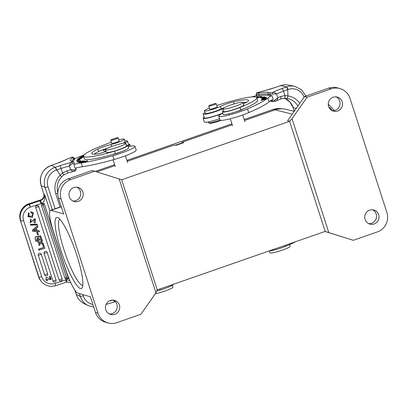 <?xml version="1.0" encoding="UTF-8"?>
<svg xmlns="http://www.w3.org/2000/svg" width="408" height="408" viewBox="0 0 408 408"><rect width="100%" height="100%" fill="white"/><g stroke="black" fill="none" stroke-linecap="round" stroke-linejoin="round"><path stroke-width="0.61" d="M269.305 250.935L269.907 252.802A10.634 1.316 -17.9 0 0 280.429 250.787A10.634 1.316 -17.9 0 0 290.144 246.264L289.603 244.591M82.901 192.081A7.308 7.135 106.1 0 0 70.977 189.434A7.308 7.135 106.1 0 0 74.088 201.47A7.308 7.135 106.1 0 0 82.901 192.081M76.842 187.18A7.308 7.135 -73.9 0 1 72.869 200.991M119.381 305.031A7.308 7.135 106.1 0 0 107.457 302.384A7.308 7.135 106.1 0 0 110.568 314.42A7.308 7.135 106.1 0 0 119.381 305.031M113.322 300.13A7.308 7.135 -73.9 0 1 109.349 313.941M63.648 213.945L51.107 210.339A23.924 4.294 70.8 0 0 50.536 210.334A23.924 4.294 70.8 0 0 53.392 231.484L65.55 269.137A23.924 4.294 70.8 0 0 77.862 293.168L90.403 296.774L95.467 312.462A15.285 14.918 106.1 0 0 105.442 322.208L107.947 322.927A15.285 14.918 -73.9 0 1 97.976 313.186L61.088 198.982A15.285 14.918 -73.9 0 1 70.625 179.602L94.702 171.212L92.193 170.493L68.121 178.877A15.285 14.918 106.1 0 0 58.579 198.257L63.648 213.945M127.235 161.354L174.191 144.993L175.843 145.411L183.743 142.657L182.096 142.244L182.381 143.131M114.934 165.638L96.92 171.911M107.947 322.927A15.285 14.918 -73.9 0 0 116.836 322.672L140.913 314.282L155.958 292.817L157.259 289.904L325.181 231.412L289.614 121.293L287.64 120.666L289.614 121.293L121.691 179.785L157.259 289.904M57.472 217.52A37.612 6.752 70.8 0 1 57.941 217.709A37.612 6.752 70.8 0 1 75.322 250.813A37.612 6.752 70.8 0 1 82.273 287.553A37.612 6.752 70.8 0 1 62.924 256.275A37.612 6.752 70.8 0 1 57.472 217.52M94.702 171.212L121.691 179.785M342.185 101.76A7.308 7.135 106.1 0 0 330.266 99.113A7.308 7.135 106.1 0 0 333.377 111.149A7.308 7.135 106.1 0 0 342.185 101.76M336.131 96.854A7.308 7.135 -73.9 0 1 332.153 110.67M378.67 214.71A7.308 7.135 106.1 0 0 366.746 212.063A7.308 7.135 106.1 0 0 369.857 224.099A7.308 7.135 106.1 0 0 378.67 214.71M372.611 209.804A7.308 7.135 -73.9 0 1 368.638 223.62M289.588 121.227L292.026 118.703L307.071 97.237L331.148 88.847A15.285 14.918 -73.9 0 1 340.037 88.592A15.285 14.918 -73.9 0 1 350.008 98.333L386.896 212.537A15.285 14.918 -73.9 0 1 377.359 231.917L353.282 240.307L325.084 231.443M325.013 231.474L353.282 240.307M340.037 88.592L337.528 87.873A15.285 14.918 106.1 0 0 328.639 88.128L304.567 96.512L287.64 120.666M307.071 97.237L304.567 96.512M328.817 232.601L292.026 118.703M294.173 111.343L285.926 109.324A19.936 19.456 106.1 0 0 275.069 109.854L244.535 120.493M232.229 124.777L182.096 142.244M119.167 178.918L155.958 292.817M59.808 219.213A34.955 6.278 -109.2 0 0 65.484 254.24A34.955 6.278 -109.2 0 0 82.799 285.218M285.223 245.33L285.539 246.31A39.076 4.84 -17.9 0 0 295.82 241.638M285.539 246.31A11.96 1.484 162.1 0 1 269.096 250.951M225.507 107.08A10.634 1.316 -17.9 0 0 221.223 108.905A9.302 1.153 162.1 0 1 211.487 112.44A9.302 1.153 162.1 0 1 205.209 113.327L204.398 110.818A9.302 1.153 -17.9 0 0 210.676 109.931A9.302 1.153 -17.9 0 0 220.412 106.396A10.634 1.316 162.1 0 1 233.442 101.857A30.304 3.754 162.1 0 1 248.477 100.388A30.304 3.754 162.1 0 1 248.003 101.424A7.976 0.989 162.1 0 1 243.423 103.647M240.735 110.032A39.076 4.84 -17.9 0 0 257.637 100.2L256.826 97.691A39.076 4.84 162.1 0 1 239.924 107.518L240.735 110.032A11.96 1.484 162.1 0 1 229.296 113.74A11.96 1.484 162.1 0 1 223.145 114.373L222.334 111.863A11.96 1.484 -17.9 0 0 228.485 111.231A11.96 1.484 -17.9 0 0 239.924 107.518M246.728 102.235A30.304 3.754 -17.9 0 0 243.076 102.581M209.712 109.079A3.988 0.495 -17.9 0 0 209.676 109.186A3.988 0.495 -17.9 0 0 209.789 109.257A3.988 0.495 162.1 0 0 214.011 108.299A3.988 0.495 162.1 0 0 217.26 106.733A3.988 0.495 162.1 0 0 217.173 106.666M216.806 105.534A39.076 4.84 162.1 0 1 256.826 97.691M209.391 108.094A9.302 1.153 -17.9 0 0 204.398 110.818M223.39 110.808A11.96 1.484 -17.9 0 0 222.334 111.863M110.777 140.26A3.922 0.484 -17.9 0 0 114.852 139.388A3.922 0.484 -17.9 0 0 118.187 137.797A3.922 0.484 -17.9 0 0 118.136 137.746A3.922 0.484 -17.9 0 0 114.067 138.623A3.922 0.484 -17.9 0 0 110.726 140.209A3.922 0.484 -17.9 0 0 110.777 140.26M128.408 144.146A13.025 1.612 162.1 0 1 129.892 144.412A13.025 1.612 162.1 0 1 128 145.982M156.815 290.975A39.076 4.84 -17.9 0 0 160.232 289.986L159.911 288.981M173.359 284.3A11.96 1.484 162.1 0 1 160.232 289.986M271.947 95.518L273.161 99.282A26.581 3.295 -17.9 0 0 269.035 101.811A61.139 7.574 162.1 0 1 248.717 112.618A18.605 2.305 162.1 0 1 242.128 115.158A18.605 2.305 162.1 0 1 219.968 119.952L218.754 116.183A18.605 2.305 -17.9 0 0 240.914 111.394A18.605 2.305 -17.9 0 0 247.503 108.854A61.139 7.574 -17.9 0 0 267.821 98.047A26.581 3.295 162.1 0 1 271.947 95.518A3.988 0.495 162.1 0 1 270.224 95.747L268.387 95.37A51.566 6.39 -17.9 0 0 259.243 95.773A20.466 2.535 162.1 0 1 256.928 96.008A3.988 0.495 162.1 0 1 256.673 95.992A3.988 0.495 162.1 0 1 256.55 95.921L256.147 94.666A3.988 0.495 -17.9 0 0 256.265 94.738A3.988 0.495 -17.9 0 0 256.52 94.753L256.928 96.008M222.727 113.093A11.694 1.448 162.1 0 1 218.295 114.816A11.694 1.448 162.1 0 1 204.367 117.83L203.148 114.062A11.694 1.448 -17.9 0 0 217.082 111.052A11.694 1.448 -17.9 0 0 222.839 108.727M256.448 95.599A79.744 9.879 -17.9 0 0 251.792 96.931M204.969 112.588A11.694 1.448 -17.9 0 0 203.148 114.062M222.788 113.266A18.605 2.305 -17.9 0 0 218.754 116.183M265.358 97.818C261.824 98.976 260.957 99.124 262.762 98.267C266.317 97.099 267.184 96.951 265.358 97.818L266.404 97.277M261.696 98.807L262.783 98.328M261.88 99.037L266.363 97.874C264.976 98.517 264.098 98.731 263.726 98.517L261.9 99.093M256.928 97.425L261.452 96.497L260.176 96.992A46.119 5.712 162.1 0 1 263.349 97.14L264.731 96.65L263.767 97.742L260.942 97.986L262.125 97.568A44.788 5.549 -17.9 0 0 259.044 97.425L257.948 97.849L256.928 97.425M243.831 108.742A6.645 0.821 162.1 0 1 236.038 111.761M256.03 97.084L257.958 96.747L256.147 97.119M261.809 99.481L266.348 98.099L266.118 98.512L262.303 99.394L261.574 99.909L261.809 99.481L261.916 99.807M261.518 99.991L266.011 98.67L262.094 100.138L265.547 99.185L261.054 100.506L264.97 99.032L261.533 100.047M265.394 97.492C262.854 98.236 261.972 98.603 262.747 98.588C265.302 97.833 266.184 97.466 265.394 97.492L265.934 97.583M262.257 98.777L262.772 98.654M265.965 98.078L264.262 98.348L264.292 98.619M264.262 98.348L265.894 97.833M260.176 96.992L260.309 97.405M263.588 97.889L263.349 97.14M263.063 97.803A46.119 5.712 -17.9 0 0 262.176 97.731M262.125 97.568L262.364 98.323M265.853 98.593L265.771 98.338M280.22 99.129A2.657 1.438 -112.5 0 0 280.653 96.497L285.024 95.599C285.039 97.257 284.718 98.144 284.065 98.267L286.895 98.404A15.948 15.463 -78.2 0 1 287.701 98.552L286.906 98.41A2.657 0.653 -81.4 0 0 287.946 95.911L287.716 89.602L283.519 91.122L285.019 95.599L287.941 95.911A18.605 18.044 -78.2 0 1 299.793 103.321M286.906 98.41L284.065 98.267M284.131 98.267L280.204 99.134L275.364 101.245A1.331 0.342 -106 0 1 275.324 101.266A1.331 0.342 -106 0 1 274.676 100.246L277.787 97.736C277.465 99.669 276.66 100.837 275.359 101.245M257.545 92.606L257.815 92.478A2.657 0.332 -17.9 0 0 257.254 93.06A19.14 2.372 -17.9 0 0 259.422 92.84A52.897 6.553 162.1 0 1 268.806 92.427L270.637 92.81A2.657 0.332 -17.9 0 0 272.524 92.458A26.581 3.295 162.1 0 1 281.724 88.607C282.372 88.786 282.968 89.627 283.514 91.122A23.924 2.963 162.1 0 0 276.573 93.973L272.651 93.973L272.524 92.458C273.87 92.208 275.221 92.713 276.573 93.973L277.787 97.736A23.924 2.963 -17.9 0 1 280.653 96.497M280.495 85.675A2.657 0.561 70.6 0 1 280.556 85.629A2.657 0.561 70.6 0 1 280.627 85.629L275.691 87.348A21.267 2.637 162.1 0 1 265.353 90.448A2.657 1.102 -104.6 0 1 265.491 90.382L275.635 87.368M281.724 88.607L286.549 86.858A2.657 0.561 70.6 0 1 287.992 89.5L287.716 89.602C287.186 88.097 286.702 87.215 286.263 86.96M256.147 94.666C256.362 93.141 256.872 92.427 257.678 92.519L257.815 92.478A79.744 9.879 -17.9 0 1 265.353 90.448M55.09 208.748L48.006 186.823A13.291 13.076 115.6 0 1 56.426 170.019A2.657 0.342 -108.8 0 0 55.192 167.305L60.231 165.628L61.108 168.463A23.924 2.963 162.1 0 1 69.375 166.036L72.593 163.557A3.988 0.495 -17.9 0 0 74.093 162.644L74.501 163.899A3.988 0.495 162.1 0 1 73.823 164.434A26.581 3.295 162.1 0 1 81.258 162.95A61.139 7.574 -17.9 0 0 112.888 155.739A18.605 2.305 -17.9 0 0 120.248 153.439A18.605 2.305 -17.9 0 0 134.961 146.283A18.605 2.305 -17.9 0 0 128.204 146.625M105.988 151.343A23.924 2.963 162.1 0 1 104.779 151.128L103.362 150.45A3.988 0.495 162.1 0 1 103.311 150.399A3.988 0.495 162.1 0 1 106.391 148.889M124.879 140.954A11.694 1.448 162.1 0 1 127.413 141.056A11.694 1.448 162.1 0 1 124.537 143.05M84.068 154.912A79.744 9.879 -17.9 0 0 74.45 158.834M81.478 162.44C81.921 162.027 82.916 161.706 84.466 161.476L81.422 162.42M83.793 162.246L83.706 161.986C86.659 160.778 87.868 160.446 87.338 160.987C84.379 162.195 83.171 162.532 83.706 161.986L83.329 162.256M87.725 160.706L87.338 160.987M83.584 160.936L79.305 162.511L81.875 161.231L78.362 162.455L82.64 160.885L80.07 162.165L83.584 160.936M80.223 159.686L78.999 160.069A44.788 5.549 -17.9 0 0 79.004 160.523A44.788 5.549 -17.9 0 0 79.57 161.084L80.774 160.675L80.167 161.624L76.913 161.991L78.321 161.507A46.119 5.712 162.1 0 1 77.739 160.93A46.119 5.712 162.1 0 1 77.734 160.466L76.306 160.91L78.902 159.37L80.223 159.686M84.838 160.92L80.697 162.491L79.647 162.511L84.16 161.109L83.273 161.124L83.757 160.941L84.838 160.92M121.482 151.649A6.645 0.821 162.1 0 1 112.582 154.489M81.289 157.065L81.269 156.998C84.538 156.147 84.859 156.223 82.227 157.228C78.928 158.09 78.611 158.013 81.269 156.998L79.453 157.82M83.625 156.708L82.227 157.228M82.314 157.636L77.984 158.819L82.554 157.223L83.064 157.085L82.314 157.636M83.446 156.131L81.136 156.789L83.441 156.019M83.507 155.723L82.594 155.933L83.711 155.341M81.442 158.299L80.498 158.284L81.916 157.972M80.794 158.212L80.769 158.136C82.508 157.876 81.962 158.192 79.121 159.084C76.709 159.65 76.648 159.513 78.943 158.666L77.806 159.411M77.25 159.426L78.943 158.666M78.963 158.732C74.98 160.303 83.39 157.83 81.218 158.131M82.594 162.282L84.017 161.726M83.992 161.66L82.569 162.221M83.88 162.231L84.823 161.905C87.246 161.017 87.705 160.737 86.19 161.073C83.773 161.966 83.319 162.241 84.823 161.905L84.844 161.966M87.266 161.022L86.19 161.073M78.902 159.37L79.116 160.033M79.565 161.69A44.788 5.549 162.1 0 1 79.249 161.277L79.004 160.523M79.81 161.838L79.57 161.084M78.321 161.507L78.566 162.262M77.964 161.272A46.119 5.712 -17.9 0 1 77.979 161.216L77.734 160.466M78.974 160.227L77.872 160.88M127.893 145.661A11.694 1.448 -17.9 0 0 128.627 144.82L127.413 141.056M134.961 146.283L136.175 150.052A18.605 2.305 162.1 0 1 121.462 157.208A18.605 2.305 162.1 0 1 114.102 159.502A61.139 7.574 162.1 0 1 82.472 166.719A26.581 3.295 -17.9 0 0 75.041 168.198L73.823 164.434M80.024 157.804L80.106 157.677C82.156 157.243 83.247 156.871 83.38 156.55C81.304 156.993 80.213 157.371 80.106 157.677L80.141 157.784M64.872 277.965L66.509 277.639L66.866 278.98L66.172 279.046A1.596 1.581 -36.8 0 1 64.872 277.965L41.519 205.678A1.596 1.581 -36.8 0 1 41.947 204.036L44.105 203.23L68.427 278.531L66.892 278.975M36.026 241.429C34.563 237.629 35.093 236.105 37.612 236.859L40.683 235.957L41.978 239.476L35.914 241.286C34.471 237.487 35.001 235.962 37.505 236.711L40.535 235.773M35.72 207.585L38.75 206.601L62.098 278.888A1.596 1.596 0 0 1 59.303 280.332A1.596 1.581 -36.8 0 1 59.068 279.873L35.72 207.585A1.596 1.581 -36.8 0 1 38.51 206.137A1.596 1.581 -36.8 0 1 38.745 206.591L38.75 206.601A1.596 1.596 0 0 0 38.51 206.137M55.024 282.045A1.596 1.581 -36.8 0 1 53.025 281.041L44.105 253.419A1.596 1.581 -36.8 0 1 46.895 251.966A1.596 1.581 -36.8 0 1 47.129 252.424L47.129 252.424A1.596 1.596 0 0 0 46.895 251.966M53.259 281.495A1.596 1.596 0 0 0 56.054 280.051L47.134 252.44M46.609 275.859A1.596 1.581 -36.8 0 1 44.605 274.854L38.301 255.326A1.596 1.581 -36.8 0 1 41.091 253.873A1.596 1.581 -36.8 0 1 41.33 254.332L41.33 254.332A1.596 1.596 0 0 0 41.091 253.873M44.844 275.308A1.596 1.596 0 0 0 47.639 273.865L41.335 254.347L38.301 255.326M34.435 223.003L34.068 222.125L34.517 219.29L30.095 222.865L30.738 218.963L31.095 219.846L30.773 222.319L35.21 218.724L35.476 222.268L34.435 223.003L33.956 221.977L34.461 219.218M30.095 222.865L30.738 218.963M30.743 222.278L35.103 218.581M41.305 242.536L43.075 243.056L43.534 244.28L40.739 243.387L39.137 245.596L38.668 244.341L39.765 242.949M39.137 245.596L38.78 244.489L39.887 243.086L38.148 242.536L37.694 241.322L40.254 242.204L42.014 239.776L42.478 241.016L41.228 242.632L43.182 243.204M37.567 234.952L36.791 232.54L37.658 232.254L38.546 234.814L37.567 234.952M38.77 250.119L38.464 249.176L43.58 247.493L42.631 244.545L43.462 244.27L44.834 248.309L38.77 250.119M32.66 231.219L32.354 230.26L37.495 225.792L37.949 227.006L36.419 228.281L37.194 230.683L39.163 230.765L39.489 231.769L32.66 231.219M37.148 230.535L39.163 230.765M32.298 213.149L30.962 212.92L30.779 211.747L33.216 212.731M27.979 216.556L28.662 212.736L28.025 216.638M28.744 216.164L32.094 216.148L32.849 213.792M30.58 225.119L30.34 224.375L37.067 224.125L37.419 225.022L30.58 225.119M50.235 278.761L49.455 276.344L50.051 276.15L51.163 279.49L46.226 279.618L47.384 279.919L47.522 280.561L45.854 280.061L46.313 277.384L50.296 278.848L46.374 277.471L45.854 280.061M46.201 279.577L47.384 279.919M38.158 239.685L37.408 237.67L36.557 240.215L38.158 239.685L36.506 240.057M40.836 238.808L38.995 239.414C38.092 236.783 38.393 235.809 39.892 236.492L40.836 238.808L38.944 239.256M39.892 236.492L40.183 236.875M37.358 237.609L38.056 239.547M39.79 236.349L40.729 238.67M40.494 200.654C43.059 199.583 44.467 197.6 44.712 194.713C45.232 199.293 44.237 202.174 41.728 203.357L30.401 207.116L29.386 204.326L40.494 200.654L41.947 204.036M66.326 282.142L65.724 279.908L66.392 279.72L69.839 280.556M56.182 163.684L51.219 165.398A2.657 0.342 -108.8 0 0 51.168 165.388L56.182 163.684A21.267 2.637 162.1 0 0 65.05 160.12A79.744 9.879 -17.9 0 1 70.834 157.529L64.745 160.216A2.657 1.841 65.2 0 1 65.05 160.12M61.664 176.725L60.221 175.093L62.495 172.982L66.989 170.804A23.924 2.963 -17.9 0 1 70.594 169.799L74.618 169.83L74.261 171.192C73.312 171.569 72.088 171.1 70.594 169.799L69.375 166.036C69.844 164.144 70.523 162.935 71.42 162.404A2.657 0.332 -17.9 0 0 72.389 161.767L71.16 161.175A52.897 6.553 162.1 0 1 72.002 158.044A19.14 2.372 -17.9 0 0 72.558 157.32A2.657 0.332 -17.9 0 0 70.834 157.529L70.921 157.508M62.516 172.977L61.108 168.463L56.717 169.922L60.226 175.093A18.605 18.309 -64.4 0 0 55.835 193.907A2.657 0.332 -17.9 0 0 57.844 193.02M68.289 172.819A2.657 0.612 -106.2 0 1 68.218 172.864A2.657 0.612 -106.2 0 1 66.989 170.804M62.48 172.997L63.99 174.792L61.71 176.735C57.482 181.453 56.227 186.839 57.936 192.882M112.817 300.099L113.516 300.227M70.763 282.616L66.805 282.01M66.178 279.052L66.774 282.015M74.613 159.37A3.988 0.495 162.1 0 1 74.633 159.395A3.988 0.495 162.1 0 1 74.633 159.431A20.466 2.535 162.1 0 1 74.037 160.211A51.566 6.39 -17.9 0 0 72.792 161.548M56.049 163.73L64.745 160.216M49.949 210.926L44.712 194.713L43.947 194.346L43.931 196.962C43.477 198.635 41.932 199.798 39.295 200.45L40.331 200.144C40.938 200.466 42.146 199.323 43.952 196.712L43.931 196.962M115.24 301.553L112.72 300.115M44.105 203.23L43.161 205.346L42.549 203.684M41.519 205.678L43.161 205.346L66.509 277.639L68.427 278.531M38.148 242.536L37.694 241.322M37.806 241.47L40.254 242.204M40.361 242.352L42.126 239.924M37.679 235.1L36.791 232.54M36.898 232.688L37.771 232.402M38.877 250.267L38.464 249.176M38.571 249.324L43.58 247.493M43.692 247.641L42.631 244.545M42.738 244.693L43.574 244.418M32.773 231.367L32.354 230.26M32.467 230.408L37.607 225.94M34.527 230.561A7.676 7.609 143.2 0 0 33.604 230.571L35.741 228.837L36.327 230.653L34.42 230.423L36.327 230.653M35.695 228.878L36.22 230.51M33.803 230.418A7.676 7.609 -36.8 0 1 34.42 230.423M30.779 211.747L30.962 212.92M30.891 211.895L33.334 212.884L32.39 217.342L28.137 216.786M32.293 213.154L32.706 213.557L32.385 216.179L28.8 216.24L29.172 213.593L28.662 212.736M30.692 225.267L30.34 224.375M30.452 224.522L37.179 224.273M50.296 278.848L49.516 276.43L50.113 276.231M106.024 151.46A7.976 0.989 162.1 0 1 96.798 154.015A30.304 3.754 162.1 0 1 91.82 153.536A30.304 3.754 162.1 0 1 97.864 149.042A10.634 1.316 162.1 0 1 110.981 144.534A9.302 1.153 -17.9 0 0 120.018 141.658A9.302 1.153 -17.9 0 0 124.312 139.204A9.302 1.153 -17.9 0 0 118.856 139.868M83.472 156.233L84.283 158.743A39.076 4.84 -17.9 0 0 115.357 153.683L114.551 151.174A39.076 4.84 162.1 0 1 83.472 156.233A39.076 4.84 162.1 0 1 111.384 142.244M114.551 151.174A11.96 1.484 -17.9 0 0 127.801 145.37A11.96 1.484 -17.9 0 0 126.327 145.136M111.71 143.259A3.988 0.495 -17.9 0 0 111.675 143.366A3.988 0.495 -17.9 0 0 111.726 143.417A3.988 0.495 -17.9 0 0 115.857 142.535A3.988 0.495 -17.9 0 0 119.263 140.913A3.988 0.495 -17.9 0 0 119.218 140.867A3.988 0.495 -17.9 0 0 119.172 140.852M124.312 139.204L125.123 141.719A9.302 1.153 162.1 0 1 122.941 143.254M107.84 148.119A10.634 1.316 -17.9 0 0 98.675 151.552A30.304 3.754 -17.9 0 0 94.064 154.199M127.801 145.37L128.612 147.88A11.96 1.484 162.1 0 1 115.357 153.683M222.498 113.409A13.025 1.612 162.1 0 1 218.611 114.883A13.025 1.612 162.1 0 1 203.102 118.238A13.025 1.612 162.1 0 1 204.148 117.152M203.102 118.238L204.316 122.002A13.025 1.612 -17.9 0 0 219.575 118.738M221.136 120.35A8.507 1.056 162.1 0 1 211.058 123.226A8.507 1.056 162.1 0 1 209.534 123.226L208.539 122.732A9.302 1.153 162.1 0 1 208.427 122.614L208.208 121.931M220.014 120.039A9.302 1.153 162.1 0 1 210.212 122.732A9.302 1.153 162.1 0 1 208.539 122.732M210.202 105.131A3.922 0.484 -17.9 0 0 208.723 106.029A3.922 0.484 -17.9 0 0 210.859 105.789A3.922 0.484 -17.9 0 0 214.705 104.514A3.922 0.484 -17.9 0 0 216.184 103.617A3.922 0.484 -17.9 0 0 214.052 103.851A3.922 0.484 -17.9 0 0 210.202 105.131M125.725 143.269L126.536 145.778A10.634 1.316 162.1 0 1 116.821 150.302A10.634 1.316 162.1 0 1 106.299 152.317L105.488 149.807A10.634 1.316 162.1 0 1 114.546 145.498A10.634 1.316 162.1 0 1 125.588 143.137A10.634 1.316 162.1 0 1 125.725 143.269A10.634 1.316 162.1 0 1 116.01 147.793A10.634 1.316 162.1 0 1 105.488 149.807M175.236 145.258L182.274 142.805M155.331 293.709A10.634 1.316 -17.9 0 0 172.069 288.007A10.634 1.316 -17.9 0 0 172.895 287.14L172.293 285.274M243.02 102.408L243.831 104.917A10.634 1.316 162.1 0 1 234.121 109.441A10.634 1.316 162.1 0 1 223.599 111.455L222.788 108.946A10.634 1.316 162.1 0 1 228.623 105.784A10.634 1.316 162.1 0 1 239.715 102.49A10.634 1.316 162.1 0 1 243.02 102.408A10.634 1.316 162.1 0 1 233.31 106.932A10.634 1.316 162.1 0 1 222.788 108.946M61.333 206.779L51.107 210.339M95.467 312.462L97.976 313.186M61.088 198.982L58.579 198.257M68.121 178.877L70.625 179.602M331.148 88.847L328.639 88.128M292.194 114.163L275.069 109.854M233.442 101.857L234.11 103.923M220.412 106.396L221.223 108.905M269.035 101.811L267.821 98.047M248.717 112.618L247.503 108.854M332.352 110.685A10.634 10.078 93.8 0 0 328.828 107.09M287.701 98.552A15.948 15.463 -78.2 0 1 297.876 106.06M257.254 93.06A1.331 1.209 -92 0 0 256.52 94.753A20.466 2.535 -17.9 0 0 258.84 94.518A51.566 6.39 162.1 0 1 267.985 94.115L269.815 94.493A3.988 0.495 -17.9 0 0 272.651 93.973M270.637 92.81A1.331 1.29 101.8 0 0 269.815 94.493L270.224 95.747M271.626 100.098L271.845 100.771A1.331 1.29 101.8 0 0 272.799 101.638L270.963 101.255A1.331 1.29 -78.2 0 1 270.3 100.883M274.676 100.246A3.988 0.495 162.1 0 1 271.845 100.771L270.825 100.557M294.326 111.124L293.23 107.743L296.254 108.37M293.23 107.743A15.948 15.463 101.8 0 0 284.707 98.246L289.904 102.02L293.153 107.692A2.657 0.332 -17.9 0 0 293.23 107.743M288.747 85.073L294.663 86.307A15.948 15.463 101.8 0 0 286.549 86.858L280.627 85.629A15.948 15.463 -78.2 0 1 288.747 85.073C285.972 84.512 283.244 84.696 280.556 85.629L278.496 86.379M278.613 86.338L275.65 87.338M268.387 95.37L267.985 94.115A1.331 1.29 -78.2 0 1 268.806 92.427M259.243 95.773L258.84 94.518A1.331 1.061 -98.3 0 1 259.422 92.84M304.103 97.17A13.291 12.888 101.8 0 0 287.992 89.5M82.472 166.719L81.258 162.95M114.102 159.502L112.888 155.739M65.724 279.908L55.049 283.417A10.634 10.542 143.2 0 1 41.713 276.695L23.552 220.473A10.634 10.542 143.2 0 1 30.401 207.116M38.75 206.601L62.098 278.888L59.068 279.873M44.105 253.419L47.134 252.43L56.054 280.051L53.025 281.041M41.33 254.342L47.639 273.865L44.605 274.854M41.371 199.691L28.968 203.77L29.386 204.326A13.291 13.178 143.2 0 0 20.823 221.024A2.657 0.332 -17.9 0 0 23.552 220.473M41.04 199.859L39.295 200.45L40.055 200.818L41.075 203.602M41.086 185.477A2.657 0.332 -17.9 0 0 41.075 185.528L43.947 194.346L41.111 185.558L45.084 187.466L52.275 209.732M79.361 293.602L80.269 296.402L76.296 294.494L74.924 290.246M51.168 165.388C42.371 169.376 39.005 176.088 41.075 185.528A2.657 0.332 -17.9 0 0 41.111 185.558A15.948 15.693 -64.4 0 1 51.219 165.398L55.192 167.305A15.948 15.693 115.6 0 0 45.084 187.466A2.657 0.332 -17.9 0 0 48.006 186.823M60.231 165.628A26.581 3.295 162.1 0 1 71.42 162.404A1.331 0.755 -112.8 0 1 72.593 163.557M55.835 193.907L60.068 207.014M112.547 300.099A23.924 2.963 -17.9 0 0 109.14 301.053M41.468 199.634L28.948 203.755C21.532 207.009 18.681 212.578 20.4 220.453A2.657 0.332 -17.9 0 0 20.405 220.468L38.984 277.246L20.405 220.468A13.291 13.178 -36.8 0 1 28.968 203.77L29.57 205.999M41.713 276.695A2.657 0.332 162.1 0 1 38.984 277.246A13.291 13.178 143.2 0 0 40.953 281.056L40.535 280.5A13.291 13.178 -36.8 0 1 38.566 276.69A2.657 0.332 162.1 0 1 38.561 276.675A2.657 0.332 162.1 0 1 38.556 276.665L20.4 220.453M55.651 285.651L55.049 283.417M74.878 290.18L76.26 294.459C77.698 298.681 80.396 301.787 84.364 303.766A15.948 15.693 -64.4 0 1 76.296 294.494A2.657 0.332 162.1 0 1 76.26 294.459A2.657 0.332 162.1 0 1 76.271 294.413M75.827 168.009L76.123 168.922A3.988 0.495 162.1 0 1 74.618 169.83M74.037 160.211L73.634 158.957A20.466 2.535 -17.9 0 0 74.231 158.177A3.988 0.495 -17.9 0 0 74.231 158.141A3.988 0.495 -17.9 0 0 74.205 158.11M72.119 161.221A51.566 6.39 162.1 0 1 73.634 158.957A1.331 1.265 49.5 0 0 72.002 158.044M74.633 159.431L74.231 158.177A1.331 1.316 10.2 0 0 72.558 157.32M43.952 196.712L43.921 194.264M71.16 161.175A1.331 1.306 -64.4 0 1 72.139 161.231L72.15 161.354M74.093 162.644L73.369 161.823A1.331 1.306 115.6 0 0 72.389 161.767M92.891 304.49A13.291 13.076 115.6 0 1 83.191 295.754A2.657 0.332 162.1 0 1 80.269 296.402A15.948 15.693 115.6 0 0 88.337 305.674L93.753 307.153M83.191 295.754L82.814 294.591M56.426 170.019L56.717 169.922L55.478 167.204M43.243 205.321L66.591 277.613M98.675 151.552L97.864 149.042M111.624 146.528L110.981 144.534M272.932 109.517L244.219 119.513L272.967 109.507L274.666 109.997M95.288 171.401L114.617 164.664L95.278 171.396M126.924 160.38L231.917 123.808L126.919 160.375M272.947 109.507L272.967 109.507A18.34 17.901 -73.9 0 1 281.851 108.783L272.947 109.507M61.271 206.596L50.536 210.334M118.187 137.797L119.228 141.02M110.726 140.209L111.767 143.432M129.892 144.412L130.468 146.197M275.783 101.092L272.799 101.638M270.963 101.255L269.938 101.123M328.246 104.162L334.433 110.507M258.019 92.402L265.491 90.382M294.663 86.307L301.522 89.704L305.934 96.038M294.28 111.19L293.153 107.692M74.011 171.284L68.218 172.864L63.985 174.838M70.609 282.54L66.795 282.03L55.672 285.666C49.761 287.273 44.855 285.733 40.953 281.056M70.487 157.646L70.895 157.503C72.996 157.355 72.619 156.341 74.231 158.141L74.633 159.395M76.123 168.922C75.852 170.498 75.271 171.243 74.368 171.161M73.369 161.823L72.139 161.231M115.398 301.726L106.111 304.399M84.364 303.766L88.337 305.674M40.535 280.5L38.561 276.675M65.188 278.526A1.596 1.596 0 0 0 66.876 278.985L67.59 278.761M208.723 106.029L209.763 109.247M216.184 103.617L217.229 106.84M113.047 159.798L115.245 166.612M125.434 155.785L127.643 162.608M228.709 113.883L229.077 115.01M230.291 118.774L232.545 125.751M242.74 114.944L244.938 121.747"/></g></svg>

